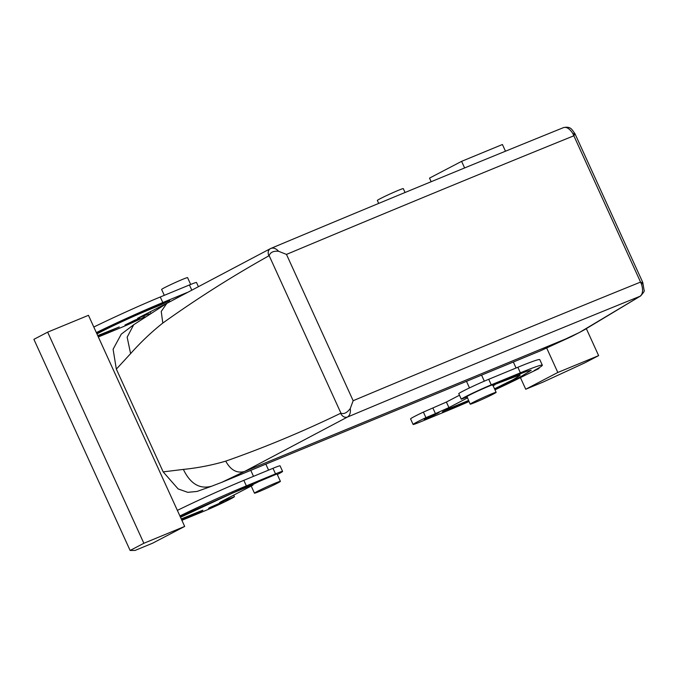 <?xml version="1.0" encoding="UTF-8"?>
<svg xmlns="http://www.w3.org/2000/svg" width="678" height="678" viewBox="0 0 678 678"><rect width="100%" height="100%" fill="white"/><g stroke="black" fill="none" stroke-linecap="round" stroke-linejoin="round"><path stroke-width="1.02" d="M353.153 400.715L350.272 408.529C347.077 412.792 343.958 414.326 340.924 413.139L340.576 413.309C342.365 416.572 344.644 417.826 347.416 417.072A2432.427 107.7 -24.5 0 1 639.964 296.294C642.727 294.354 643.278 290.421 641.634 284.523L640.557 282.082A2444.648 108.243 155.5 0 0 353.153 400.715L286.48 254.411L278.616 251.292C273.48 250.818 270.327 252.275 269.166 255.674L268.819 255.86C232.325 276.243 196.984 298.642 162.796 323.067C151.355 332.135 140.626 342.322 130.6 353.628L127.15 337.195L133.71 324.737L121.286 334.144L113.099 349.229L116.336 369.12L163.169 471.871L178.111 488.914L187.764 492.338L197.069 491.431L210.926 486.49M130.6 353.628L116.336 369.12M340.576 413.309C303.066 431.471 264.784 447.421 225.723 461.142C211.985 465.184 197.874 467.939 183.374 469.413L163.169 471.871M173.136 299.99L179.755 296.456M268.819 255.86C267.547 252.394 268.141 249.953 270.615 248.546L270.954 248.385C374.883 204.773 472.405 164.508 563.528 127.6C571.274 125.955 572.062 130.201 574.868 133.507L642.778 282.438L644.1 290.328C644.812 290.616 643.651 292.498 640.617 295.964L579.436 332.483L540.095 350.975L571.868 336.39M578.868 332.745L571.266 336.669L244.521 471.49L221.859 482.287L540.095 350.975M350.272 408.529C350.772 412.631 349.823 415.478 347.416 417.072L244.521 471.49C236.902 473.549 230.639 470.1 225.723 461.142M278.616 251.292C275.921 248.377 273.251 247.453 270.615 248.546L270.954 248.385M170.466 301.43L137.541 318.321L149.296 313.77M187.247 292.464L162.805 302.549A63.156 2.797 155.5 0 0 96.344 332.593M98.335 336.966L120.904 327.652A20.374 0.898 155.5 0 0 144.855 316.719M138.202 319.253L139.787 318.287L134.719 320.219L124.955 325.042L138.202 319.253M160.423 304.286L160.72 304.922L169.72 300.591L155.932 306.142A50.926 2.254 155.5 0 0 96.615 333.195M160.72 304.922L149.058 309.736A38.705 1.712 155.5 0 0 96.954 333.94M97.7 335.585A38.705 1.712 155.5 0 0 105.505 332.491L119.294 326.949L98.632 336.085A50.926 2.254 155.5 0 1 98.047 336.33M584.775 329.542L640.617 295.964M277.302 474.524A20.374 0.898 155.5 0 0 282.59 471.405L280.065 465.845A20.374 0.898 155.5 0 0 272.98 468.303L243.834 480.338A63.156 2.797 155.5 0 0 177.365 510.381M435.429 413.614L448.938 407.597L446.378 402.054L423.394 412.097A20.374 0.898 -24.5 0 0 410.58 418.885L413.105 424.445A20.374 0.898 -24.5 0 1 425.92 417.656L435.429 413.614L432.895 408.063M446.378 402.054L459.455 395.223M466.922 397.02L461.269 399.215L458.76 393.613A20.374 0.898 -24.5 0 1 469.778 387.774A20.374 0.898 -24.5 0 1 488.711 379.29L517.856 367.264A63.156 2.797 -24.5 0 1 539.798 359.645L542.332 365.196A63.156 2.797 -24.5 0 1 534.256 370.502L539.01 368.544L538.739 367.968M641.634 284.523L642.634 282.963L640.557 282.082L572.757 133.397C569.444 128.405 566.24 126.532 563.164 127.769M464.616 167.949L461.608 161.347L429.521 178.119L431.157 181.712M525.738 389.24L543.222 382.019L584.885 362.815L598.632 355.628L557.825 372.468L525.738 389.24L520.441 377.629M516.06 368.01L513.331 362.018M557.825 372.468L546.748 348.17M539.01 368.544L525.086 375.298A63.156 2.797 -24.5 0 1 494.982 389.816M198.357 286.574L196.51 282.506A20.374 0.898 155.5 0 0 189.425 284.963L160.279 296.989A63.156 2.797 155.5 0 0 93.81 327.033M184.679 526.433L152.592 543.205L135.1 550.426L130.117 550.46L143.863 543.273L184.679 526.433L88.462 315.312L47.655 332.152L143.863 543.273M572.757 133.397L574.817 134.151L573.885 135.778A2444.648 108.243 -24.5 0 0 286.48 254.411M251.207 486.058L221.096 501.661C218.104 503.364 220.062 502.686 226.969 499.635L234.41 496.677A20.374 0.898 155.5 0 1 223.393 502.517A20.374 0.898 155.5 0 1 204.459 511L181.89 520.314M282.59 471.405A20.374 0.898 155.5 0 0 275.514 473.863L246.36 485.889A63.156 2.797 155.5 0 0 179.899 515.941M221.096 501.661L219.511 502.635M210.095 507.415L208.51 508.39L213.57 506.458L223.342 501.627L210.095 507.415M180.17 516.543L251.148 484.677C256.996 482.236 249.699 486.05 244.275 488.27L232.613 493.075L180.509 517.289M181.594 519.679L193.849 514.619C199.281 512.407 206.578 508.593 200.722 511.026L181.255 518.933M202.849 510.288L200.722 511.026M253.267 483.939L251.148 484.677M467.354 397.969L448.938 407.597L446.404 402.046M461.269 399.215L461.294 399.173A20.374 0.898 -24.5 0 1 472.312 393.325A20.374 0.898 -24.5 0 1 491.236 384.85L520.39 372.824A63.156 2.797 -24.5 0 1 542.332 365.196M468.99 401.554A63.156 2.797 -24.5 0 1 449.336 409.953L420.191 421.987A20.374 0.898 -24.5 0 1 413.105 424.445M425.818 418.402L439.064 412.614L429.293 417.445L424.233 419.377L425.818 418.402M494.754 389.316L521.263 376.375L531.213 370.264L526.348 371.425L501.856 381.222C496.423 383.443 489.126 387.257 494.974 384.816L493.033 385.545M494.804 384.443L516.399 376.214L520.085 375.341L513.195 379.629L494.525 388.808M468.506 400.495L451.429 407.58C445.997 409.8 438.7 413.614 444.556 411.173L442.429 411.91M468.752 401.037L444.378 410.792M505.474 151.211L502.423 144.507L461.608 161.347M598.632 355.628L586.36 328.694M492.575 385.138C496.143 382.638 468.956 394.757 466.981 396.545L470.176 404.164A14.263 0.636 155.5 0 0 482.211 399.367A14.263 0.636 155.5 0 0 495.957 392.545A14.263 0.636 155.5 0 0 496.135 392.333A14.263 0.636 155.5 0 0 484.1 397.122A14.263 0.636 155.5 0 0 470.354 403.952A14.263 0.636 155.5 0 0 470.176 404.164M130.117 550.46L33.9 339.339L47.655 332.152M252.869 485.287C249.368 486.457 251.394 485.202 258.945 481.533L277.031 473.939L280.404 481.346A14.263 0.636 -24.5 0 1 272.539 485.575A14.263 0.636 -24.5 0 1 254.453 493.177A14.263 0.636 -24.5 0 1 262.327 488.948A14.263 0.636 -24.5 0 1 280.404 481.346M405.063 192.493L403.291 188.62A14.263 0.636 155.5 0 0 391.265 193.408A14.263 0.636 155.5 0 0 377.519 200.239A14.263 0.636 155.5 0 0 377.341 200.442L378.697 203.417M164.296 295.337L161.618 289.455A14.263 0.636 -24.5 0 1 169.483 285.226A14.263 0.636 -24.5 0 1 187.569 277.633L190.679 284.455M133.71 324.737L166.796 303.397L161.237 311.439L162.796 323.067M183.374 469.413C190.323 483.838 199.739 489.44 211.621 486.219M269.166 255.674L340.924 413.139M143.033 315.448L143.414 316.287M189.425 284.963L191.755 290.074M160.279 296.989L162.805 302.549M148.787 309.143L149.058 309.736M110.006 330.644L110.294 331.279M98.302 335.364L98.632 336.085M226.969 499.635L226.588 498.796M243.834 480.338L246.36 485.889M275.514 473.863L272.98 468.303M181.857 518.704L182.187 519.433M193.561 513.983L193.849 514.619M232.342 492.491L232.613 493.075M244.275 488.27L243.978 487.635M461.294 399.173L458.76 393.613M491.236 384.85L488.711 379.29M520.39 372.824L517.856 367.264M425.92 417.656L423.394 412.097M506.635 380.011L506.347 379.375M456.218 406.359L455.921 405.724M268.581 470.125L265.844 464.133M253.504 476.346L250.775 470.354M466.498 381.341L469.49 387.909M481.566 375.12L484.321 381.155M221.859 482.287L210.917 486.49M270.31 248.69L166.796 303.397M585.877 328.974L579.436 332.483M150.16 311.719L150.686 312.872M234.435 496.627L233.715 495.067M520.085 375.341L519.475 374.002M492.753 384.926L496.135 392.333M254.453 493.177L251.08 485.762"/></g></svg>

